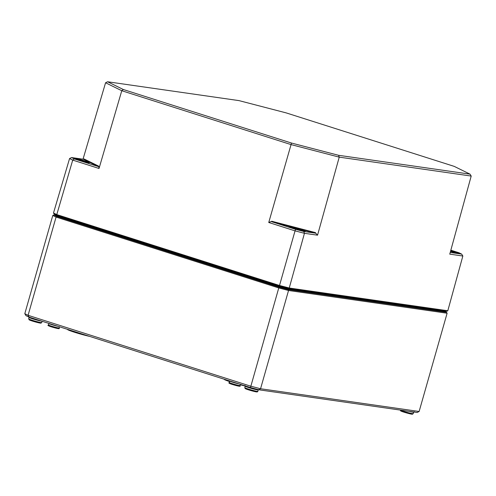 <?xml version="1.0" encoding="UTF-8"?>
<svg xmlns="http://www.w3.org/2000/svg" width="496" height="496" viewBox="0 0 496 496"><rect width="100%" height="100%" fill="white"/><g stroke="black" fill="none" stroke-linecap="round" stroke-linejoin="round"><path stroke-width="0.74" d="M259.104 389.825L417.136 412.486L419.126 411.482L260.555 388.746L250.778 386.198L28.08 315.32L24.8 313.708L25.959 315.617L28.855 317.043L250.468 387.574L259.104 389.825L260.555 388.746L288.542 290.495L447.113 313.23L419.126 411.482M266.011 281.926L266.507 282.088M71.381 219.982L71.852 220.131M444.583 311.321L446.53 312.275L288.232 289.577L279.025 287.184L56.873 216.473L53.785 214.96L55.918 215.264M28.855 317.043L28.08 315.32L56.067 217.068L278.764 287.947L250.468 387.574M279.025 287.184L278.764 287.947L288.542 290.495L288.232 289.577M56.873 216.473L56.067 217.068L52.787 215.456L53.785 214.96M447.113 313.23L446.53 312.275M52.787 215.456L24.8 313.708M288.523 288.56L289.242 288.015L279.465 285.473L56.78 214.594L53.5 212.989L54.07 213.937L57.164 215.456L279.316 286.161L288.523 288.56L446.822 311.259L447.807 310.756L289.242 288.015L304.451 233.312L317.545 235.185L339.239 157.139L471.2 176.061L449.754 254.144L462.842 256.023L447.807 310.756M450.839 250.182L458.905 252.749L461.671 254.107L450.213 252.464M295.579 229.332L271.665 221.718L315.716 233.182L303.819 231.477L295.579 229.332L295.052 230.863L304.451 233.312L303.819 231.477M71.567 157.554L83.464 159.259L98.245 166.526L74.332 158.912L71.567 157.554L69.564 158.553L72.72 160.103L99.026 168.473L121.768 90.725L290.978 144.578L339.239 157.139L338.607 155.304L291.499 143.046L123.38 89.534L121.768 90.725L105.574 82.764L83.018 159.197M291.499 143.046L268.745 222.493L271.82 221.259L271.665 221.718M315.716 233.182L317.545 235.185M98.245 166.526L98.729 166.172L84.06 158.962L83.464 159.259M98.729 166.172L99.026 168.473M123.38 89.534L107.576 81.766L105.574 82.764M107.576 81.766L238.991 100.614L286.099 112.871L454.218 166.377L470.028 174.146L471.2 176.061M470.028 174.146L338.607 155.304M57.164 215.456L56.78 214.594L72.72 160.103L74.332 158.912M279.316 286.161L295.052 230.863L268.745 222.493M461.671 254.107L462.842 256.023M53.5 212.989L69.564 158.553M75.15 159.086A7.961 0.515 -164.1 0 1 86.378 162.285M77.289 159.799A5.307 0.341 -164.1 0 1 84.19 161.764M450.579 251.125A7.961 0.515 -164.1 0 1 457.858 253.357M450.535 251.298A5.307 0.341 -164.1 0 1 455.669 252.836M291.313 227.887A7.961 0.515 -164.1 0 1 302.541 231.086M293.452 228.594A5.307 0.341 -164.1 0 1 300.353 230.559M443.821 310.831L438.135 310.012M288.498 288.554L294.19 289.373M60.865 216.634L72.267 220.267M444.689 310.955L444.583 311.314A8.947 0.577 -164.1 0 1 443.684 311.314L443.808 310.874A8.947 0.577 15.9 0 0 444.559 310.936M277.028 285.436L276.954 285.603A8.947 0.577 15.9 0 0 288.492 288.604L288.548 289.416L443.864 311.693A9.25 0.595 15.9 0 0 444.602 311.494M265.527 281.964L276.954 285.603L276.613 286.31A9.25 0.595 15.9 0 0 288.548 289.416M56.029 215.493A9.25 0.595 15.9 0 0 60.45 217.515L60.667 217.242A8.947 0.577 -164.1 0 1 55.893 215.338L56.488 215.555M55.893 215.338L56.017 214.904A8.947 0.577 15.9 0 0 60.791 216.802L60.667 217.242L276.83 286.043A8.947 0.577 -164.1 0 0 288.368 289.044L443.684 311.314L443.864 311.693M60.45 217.515L276.613 286.31M30.535 319.901A6.057 0.391 15.9 0 0 30.919 320.571A6.057 0.391 15.9 0 0 38.88 322.834A6.057 0.391 15.9 0 0 39.556 322.474M402.014 410.979A6.057 0.391 15.9 0 0 402.399 411.643A6.057 0.391 15.9 0 0 410.359 413.906A6.057 0.391 15.9 0 0 411.041 413.546M246.698 388.703A6.057 0.391 15.9 0 0 247.082 389.366A6.057 0.391 15.9 0 0 255.043 391.635A6.057 0.391 15.9 0 0 255.719 391.276M240.349 384.357L240.002 385.547A5.53 0.36 -164.1 0 1 234.589 384.375A5.53 0.36 -164.1 0 1 229.369 382.515L229.784 381.052A5.53 0.36 15.9 0 0 233.108 382.348A5.53 0.36 15.9 0 0 238.998 383.923M236.524 385.045L232.438 384.462L236.524 385.045M48.472 324.942C46.984 325.271 48.689 326.126 53.599 327.503C58.317 328.867 60.152 329.022 59.105 327.968A5.53 0.36 -164.1 0 1 53.692 326.796A5.53 0.36 -164.1 0 1 48.472 324.942L48.887 323.479A5.53 0.36 15.9 0 0 52.21 324.768A5.53 0.36 15.9 0 0 58.1 326.349M55.626 327.472L51.541 326.889L55.626 327.472M257.901 391.369A6.82 0.44 -164.1 0 1 251.224 389.924A6.82 0.44 -164.1 0 1 244.788 387.636L245.204 386.173A6.82 0.44 15.9 0 0 251.639 388.467A6.82 0.44 15.9 0 0 258.323 389.912L257.511 391.852L255.936 391.821L247.603 389.552L245.117 388.523L244.788 387.636M224.31 379.254A13.64 0.88 15.9 0 0 229.629 381.604L223.832 379.099M240.231 384.766A13.64 0.88 15.9 0 0 245.229 386.018L240.231 384.766M400.086 410.043L400.991 411.103L407.941 413.317L412.393 414.234L413.224 413.645A6.82 0.44 -164.1 0 1 407.359 412.424A6.82 0.44 -164.1 0 1 400.284 410.068M409.2 411.345A6.82 0.44 15.9 0 0 413.645 412.182L413.224 413.645M67.574 329.369A13.64 0.88 15.9 0 0 74.766 332.332A13.64 0.88 15.9 0 0 89.671 336.4M28.625 318.835L29.512 320.032L36.456 322.239L40.908 323.156L41.738 322.567A6.82 0.44 -164.1 0 1 35.061 321.123A6.82 0.44 -164.1 0 1 28.625 318.835L29.041 317.372A6.82 0.44 15.9 0 0 34.367 319.343A6.82 0.44 15.9 0 0 41.745 321.141M460.443 253.828L450.504 251.404A8.599 0.558 15.9 0 0 460.629 253.723A8.599 0.558 15.9 0 0 450.796 250.356M450.752 250.511A8.451 0.546 -164.1 0 1 460.431 253.772M288.914 226.889A8.451 0.546 -164.1 0 1 300.619 229.76A8.451 0.546 -164.1 0 1 305.108 231.502M300.725 229.623A8.599 0.558 15.9 0 0 289.633 226.734A8.599 0.558 15.9 0 0 293.353 228.563A8.599 0.558 15.9 0 0 304.445 231.452A8.599 0.558 15.9 0 0 300.725 229.623M84.562 160.822A8.599 0.558 15.9 0 0 73.47 157.939A8.599 0.558 15.9 0 0 77.19 159.768A8.599 0.558 15.9 0 0 88.282 162.651A8.599 0.558 15.9 0 0 84.562 160.822M72.751 158.088A8.451 0.546 -164.1 0 1 84.456 160.958A8.451 0.546 -164.1 0 1 88.945 162.7M315.53 232.636L271.82 221.259M240.002 385.547C241.05 386.601 239.215 386.446 234.496 385.082C229.586 383.699 227.881 382.844 229.369 382.515M59.105 327.968L59.452 326.777M245.204 386.173L245.005 385.466M258.862 389.416L258.323 389.912M414.185 411.686L413.645 412.182M89.702 336.406L70.854 331.018L67.103 329.214M41.738 322.567L42.117 321.265M29.041 317.372L28.842 316.665M305.127 231.551L305.17 231.489C306.224 231.57 305.04 232.078 293.359 228.569L288.87 226.926M88.964 162.756L89.007 162.694C90.061 162.769 88.877 163.283 77.196 159.768L72.707 158.125"/></g></svg>
